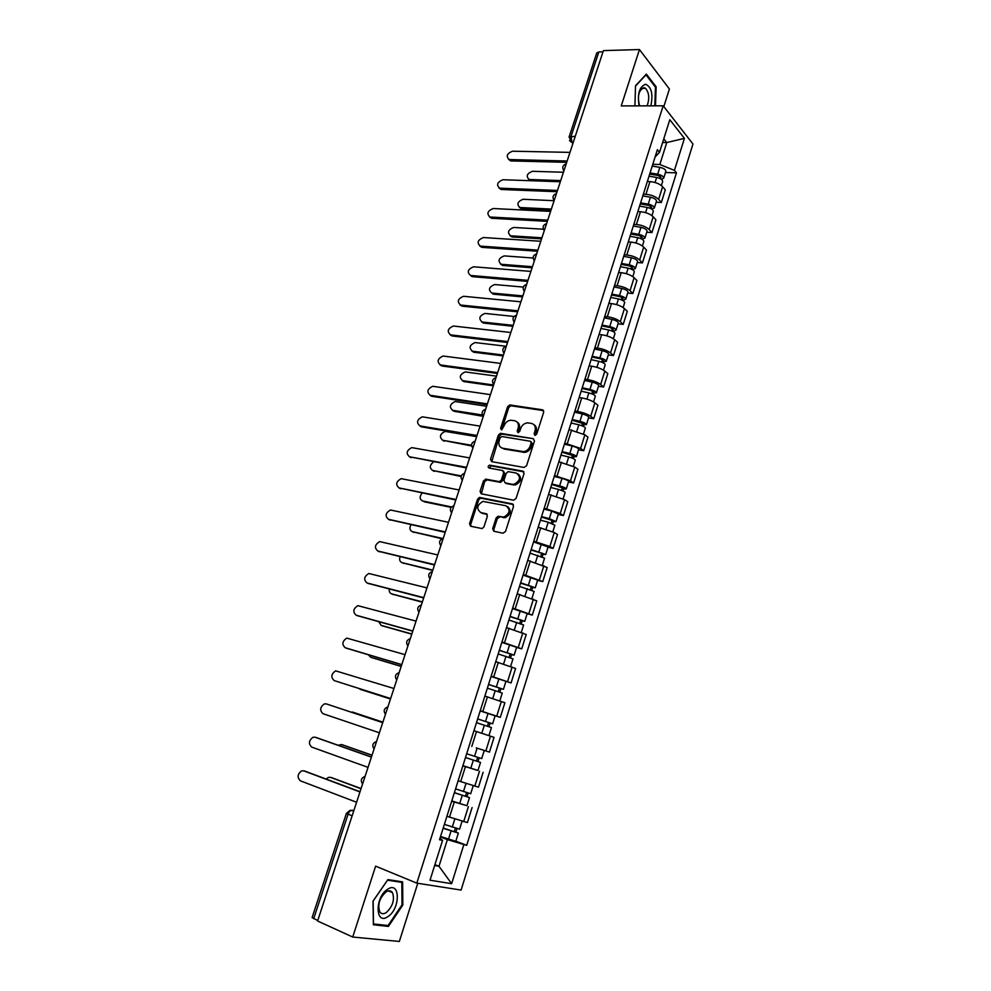 <?xml version="1.0" encoding="UTF-8"?>
<svg xmlns="http://www.w3.org/2000/svg" width="991" height="991" viewBox="0 0 991 991"><rect width="100%" height="100%" fill="white"/><g stroke="black" fill="none" stroke-linecap="round" stroke-linejoin="round"><path stroke-width="1.49" d="M534.917 435.396L536.676 434.157L543.712 412.145L542.535 409.816L509.721 404.947L507.627 406.719L500.604 428.31L501.644 429.945L503.998 425.907C505.286 422.575 507.503 420.692 510.625 420.234L514.49 420.704C517.847 421.646 519.061 424.136 518.12 428.174L517.203 430.998L518.008 432.646L519.73 431.407L520.647 428.583C521.935 425.238 524.165 423.33 527.323 422.86L531.287 423.343C534.706 424.297 535.945 426.811 535.016 430.887L534.099 433.736L534.917 435.396M492.688 528.723L493.815 531.238L503.007 533.22L505.521 531.473L513.549 506.376L512.397 503.899L479.446 497.42L477.551 499.154L469.536 523.768L470.626 526.233L482.109 528.587L483.955 526.853L487.386 516.212L486.271 513.747L480.883 512.62C476.126 508.755 476.832 505.014 482.989 501.409L505.831 505.732C510.712 509.56 510.055 513.338 503.874 517.067L498.002 516.286L496.119 518.033L492.688 528.723L493.852 529.38L494.063 531.287M416.815 883.142L375.626 866.159L352.722 937.04L317.591 920.998L603.395 50.615L639.455 49.55L621.246 105.913L663.177 105.802L416.815 883.142L461.088 890.067L692.969 144.029L663.177 105.802M524.066 467.467L526.568 465.708L534.459 441.069L533.294 438.679L500.43 433.327L498.386 435.086L490.52 459.267L491.623 461.633L524.066 467.467M524.053 473.574L516.088 498.436L513.586 500.195L481.168 493.791L480.078 491.363L483.484 480.908L485.924 479.173L499.476 481.663L501.421 479.904L503.663 472.93L502.536 470.514L488.984 468.025C487.733 467.021 487.944 466.055 489.591 465.138L522.889 471.134L524.053 473.574M663.821 106.632L669.408 89.004L639.455 49.55M352.722 937.04L399.348 941.45L417.781 883.291M317.739 920.552L312.103 917.567L346.392 813.4M569.094 136.993L596.743 53.006L598.837 51.953L571.113 136.201L571.844 142.122L572.947 143.336M602.999 51.829L598.837 51.953M643.345 194.224L645.921 194.323C651.384 194.818 655.621 196.503 658.643 199.389L662.607 186.692C659.61 183.781 655.385 182.096 649.935 181.626L647.346 181.539M662.607 186.692L665.295 189.838L661.344 202.486L656.141 202.263M658.643 199.389L661.344 202.486M646.739 232.266L651.942 232.563L655.931 219.804L653.193 216.756C650.158 213.932 645.897 212.247 640.446 211.715L637.857 211.591M633.819 224.387L636.395 224.523C641.858 225.093 646.12 226.766 649.179 229.565L651.942 232.563M637.25 262.528L642.441 262.9L646.466 250.042L643.692 247.093C640.607 244.343 636.333 242.671 630.871 242.077L628.282 241.903M624.206 254.811L626.795 254.997C632.258 255.628 636.544 257.301 639.641 260.001L642.441 262.9M627.675 293.063L632.877 293.509L636.928 280.527L634.104 277.691C630.982 275.027 626.684 273.367 621.208 272.698L618.632 272.488M614.519 285.519L617.096 285.73C622.571 286.436 626.882 288.096 630.028 290.71L632.877 293.509M618.012 323.859L623.215 324.391L627.315 311.298L624.429 308.56C621.258 305.984 616.935 304.324 611.472 303.593L608.883 303.345M604.733 316.488L607.322 316.736C612.797 317.516 617.12 319.164 620.316 321.703L623.215 324.391M608.276 354.927L613.466 355.546L617.604 342.329L614.68 339.702C611.459 337.213 607.111 335.565 601.636 334.76L599.06 334.475M594.873 347.73L597.449 348.027C602.924 348.869 607.285 350.517 610.518 352.957L613.466 355.546M598.44 386.279L603.643 386.973L607.805 373.644L604.832 371.117C601.574 368.726 597.201 367.091 591.714 366.199L589.137 365.877M584.913 379.256L587.502 379.59C592.977 380.507 597.362 382.142 600.645 384.496L603.643 386.973M588.53 417.905L593.72 418.685L597.932 405.232L594.897 402.817C591.59 400.525 587.192 398.89 581.717 397.936L579.128 397.564M574.867 411.067L577.456 411.438C582.931 412.429 587.341 414.052 590.673 416.319L593.72 418.685M578.521 449.815L583.711 450.682L587.96 437.105L584.876 434.801L569.032 429.549M564.734 443.163L580.615 448.428L583.711 450.682M568.425 482.01L573.616 482.964L577.902 469.263L574.768 467.083L558.85 461.806M554.514 475.544L570.469 480.821L573.616 482.964M558.243 514.502L563.433 515.543L567.756 501.719L564.56 499.65L548.568 494.36M544.195 508.222L560.225 513.511L563.433 515.543M547.961 547.28L553.151 548.407L557.512 534.471L554.266 532.514L538.2 527.212M533.777 541.197L549.881 546.512L553.151 548.407M537.593 580.367L542.771 581.581L547.181 567.509L527.732 560.361M523.273 574.483L542.771 581.581M527.125 613.751L532.303 615.064L536.75 600.856L517.166 593.82M512.669 608.078L532.303 615.064M516.559 647.445L521.737 648.845L526.221 634.513L506.5 627.588M501.966 641.97L521.737 648.845M491.065 676.494L511.071 682.948L515.593 668.479L495.748 661.678M491.164 676.184L511.071 682.948M494.707 715.626L500.306 717.36L504.877 702.768L484.884 696.078M480.251 710.72L500.306 717.36M476.237 747.883L489.443 752.107L494.051 737.366L473.946 730.701M477.637 770.428L462.847 765.845M458.139 780.772L478.48 787.176L483.125 772.299M466.947 805.695L451.673 801.223M446.916 816.299L467.405 822.567L472.1 807.554M652.784 164.32L659.845 164.494L666.757 142.543L663.772 138.851M662.62 142.481L666.757 142.543L684.422 138.368L674.425 170.365L659.845 164.494M655.088 157.012L659.535 152.292L669.805 119.725L684.422 138.368M434.64 865.502L438.988 866.27L447.375 839.612L466.699 845.335L676.469 172.83L674.425 170.365M463.813 844.741L451.636 883.699L430.007 880.194L442.568 840.368L439.954 838.336M659.535 152.292L657.392 149.703L439.521 839.736L442.568 840.368M655.485 105.826L656.141 86.787L646.355 74.09L635.541 85.709L634.909 105.876M388.422 926.412L402.829 905.043L402.619 881.879L387.877 879.587L373.037 901.104L373.372 924.776L388.422 926.412L385.908 925.297M434.913 864.648L438.988 866.27L451.636 883.699M447.375 839.612L440.4 836.949M665.469 172.521L676.469 172.83M455.823 841.173L466.699 845.335M507.665 506.612C511.777 510.786 510.898 514.49 505.026 517.748L498.622 516.299L498.275 517.339M655.187 86.799L656.141 86.787M402.024 904.696L402.829 905.043M535.177 435.408L536.119 431.667C536.973 428.409 536.218 426.043 533.839 424.594M516.968 421.918C519.334 423.343 520.102 425.684 519.234 428.954L518.293 432.658M542.535 409.816L543.625 410.621L510.836 405.74L508.742 407.512L501.694 429.945M533.294 438.679L501.557 434.095L499.526 435.854L491.784 461.67M531.164 442.927L530.346 441.255L501.855 436.523L500.145 437.749L499.179 440.71C498.225 444.748 499.414 447.263 502.747 448.254L523.694 451.648C526.778 451.116 528.946 449.208 530.185 445.938L531.164 442.927L532.266 443.695L531.077 441.763M501.57 447.895L502.747 448.254M532.266 443.695L531.3 446.706C530.061 449.976 527.893 451.871 524.809 452.404L503.874 449.01M503.478 471.109L504.803 473.648L502.561 480.623L500.616 482.369L487.077 479.892L484.636 481.626L481.391 493.84M523.917 471.852L491.078 465.869L489.368 468.099M512.644 484.24L514.094 484.277C520.448 480.623 521.167 476.869 516.237 473.029L508.16 471.629L506.19 473.388L503.936 480.375L505.063 482.803L515.233 484.983C521.179 481.936 522.183 478.281 518.231 474.008M513.784 484.958L506.215 483.521M499.774 516.98L497.284 518.714L493.852 529.38M487.2 514.366L482.047 513.301M513.375 504.555L480.61 498.114L478.715 499.848L470.725 524.425L470.923 526.308M649.031 176.2L656.649 177.451C660.502 178.343 662.521 179.656 662.682 181.403L662.657 181.489M649.687 174.119L658.148 175.494L661.034 177.389L659.535 178.281M563.458 172.248L532.365 171.307C526.939 173.512 525.837 176.237 529.083 179.47L560.72 180.597M650.046 172.967L657.677 174.193C661.53 175.085 663.536 176.398 663.697 178.157L661.319 179.272M652.214 166.104L659.833 167.318C663.685 168.21 665.692 169.535 665.853 171.294L665.816 171.393M530.235 180.696L528.537 179.297M660.179 176.225L660.229 178.615M566.716 162.326L510.984 160.926L508.581 159.39M569.986 152.379L512.471 151.214C506.958 153.506 505.831 156.281 509.101 159.539L567.149 161.013M639.579 206.116L647.222 207.429C651.087 208.333 653.119 209.621 653.304 211.294L653.28 211.38M640.273 203.948L648.746 205.385L651.669 207.255L650.108 208.271M553.597 199.823L554.118 200.702L523.062 199.278C517.55 201.52 516.484 204.27 519.891 207.515L551.368 209.076M640.62 202.845L648.25 204.146C652.115 205.05 654.147 206.351 654.333 208.023L651.632 209.051M642.8 195.921L650.43 197.209C654.295 198.113 656.315 199.414 656.5 201.111L656.476 201.198M550.984 210.241L521.588 208.791L519.284 207.33M650.79 206.128L650.282 207.738L651.236 208.816M630.053 236.292L637.708 237.667C641.586 238.596 643.63 239.859 643.853 241.457L643.828 241.531M630.771 234.025L639.269 235.548L642.205 237.369L640.607 238.521M543.415 229.218L513.672 227.459C508.073 229.763 507.058 232.538 510.613 235.796L541.941 237.79M631.094 232.984L638.749 234.359C642.626 235.288 644.67 236.552 644.893 238.15L641.982 239.19M633.299 226.01L640.954 227.36C644.819 228.289 646.863 229.553 647.073 231.176L647.049 231.262M541.582 238.881L511.926 236.985L509.944 235.61M641.313 236.279L640.83 237.815L642.019 239.079M650.839 105.839C653.267 94.281 651.545 87.084 645.661 84.235C639.418 86.613 637.238 93.823 639.108 105.864M647.086 105.851C649.7 98.617 649.179 92.782 645.55 88.335L643.89 87.691C638.6 90.292 637.176 96.35 639.604 105.864M635.528 86.081L645.971 74.858L655.46 87.146L654.816 105.826M387.63 889.261C374.722 896.954 375.143 925.916 387.952 916.564C400.599 908.735 400.352 880.442 387.63 889.261M386.044 891.9C379.503 898.032 377.41 904.684 379.751 911.869C381.337 914.061 383.517 914.297 386.292 912.562C392.795 906.344 394.852 899.692 392.461 892.618C390.925 890.488 388.782 890.252 386.044 891.9M402.024 904.833L388.063 925.532L373.483 923.934L373.149 901.017L387.531 880.169L401.826 882.386L402.024 904.833M399.398 881.371L401.826 882.386M557.066 191.709L501.359 189.492L499.018 188.005M560.336 181.749L502.871 179.743C497.259 182.084 496.169 184.896 499.6 188.166L557.475 190.458M547.329 221.352L491.672 218.293L489.381 216.856M550.612 211.38L493.171 208.519C487.485 210.91 486.445 213.746 490.025 217.017L547.726 220.163M620.453 266.728L628.108 268.165C631.998 269.118 634.067 270.357 634.314 271.868L634.29 271.955M621.184 264.374L629.694 265.972L632.667 267.756L631.032 269.032M533.121 258.019L504.208 255.889C498.535 258.23 497.556 261.042 501.273 264.3L532.427 266.74M621.493 263.395L629.161 264.832C633.051 265.786 635.12 267.025 635.355 268.549L632.407 269.688M623.723 256.359L631.378 257.771C635.268 258.725 637.324 259.964 637.56 261.513L637.535 261.587M532.093 267.781L502.598 265.452L500.542 264.114M631.763 266.703L631.304 268.152L632.506 269.379M610.753 297.436L618.434 298.935C622.336 299.914 624.417 301.128 624.689 302.565L624.664 302.639M611.521 294.996L620.044 296.668L623.042 298.402L621.357 299.815M523.298 287.08L494.67 284.541C488.922 286.932 487.981 289.768 491.846 293.039L522.852 295.925M611.819 294.067L619.486 295.578C623.389 296.544 625.47 297.758 625.742 299.208L622.744 300.471M614.061 286.969L621.729 288.455C625.631 289.422 627.712 290.648 627.972 292.11L627.947 292.184M522.53 296.904L493.184 294.154L491.846 293.039M622.113 297.399L621.691 298.762L622.918 299.939M600.967 328.405L608.66 329.991C612.574 330.982 614.68 332.171 614.99 333.521L614.965 333.595M601.772 325.878L610.307 327.625L613.342 329.334L611.992 329.631L611.608 330.87M514.044 316.451L484.933 313.429C479.26 315.856 478.356 318.718 482.196 322.001L513.177 325.37M602.045 325.023L609.738 326.596C613.64 327.587 615.745 328.764 616.043 330.139L612.995 331.514M604.299 317.851L611.992 319.412C615.894 320.403 618 321.592 618.297 322.979L618.273 323.041M512.88 326.274L483.571 323.078L481.515 321.852M612.388 328.355L611.992 329.631L613.231 330.759M537.518 251.243L481.762 247.329L479.669 245.954M540.801 241.259L483.41 237.53C477.637 239.971 476.621 242.832 480.375 246.115L537.89 250.128M527.621 281.394L472.038 276.625L470.626 275.461L527.968 280.342M530.903 271.41L473.549 266.79C467.702 269.279 466.736 272.166 470.626 275.461M517.636 311.806L462.091 306.169L460.01 304.906M520.919 301.809L463.503 296.284C457.731 298.811 456.789 301.735 460.666 305.042L517.959 310.827M591.107 359.659L598.812 361.306C602.739 362.334 604.857 363.486 605.191 364.762L605.167 364.824M591.937 357.033L600.484 358.866L603.544 360.526L602.206 360.774L601.76 362.198M506.19 346.268L475.098 342.552C469.523 345.054 468.644 347.94 472.472 351.21L503.428 355.063M592.184 356.24L599.889 357.887C603.816 358.903 605.935 360.055 606.269 361.343L603.469 361.864L603.172 362.83M594.464 349.005L602.169 350.641C606.083 351.656 608.214 352.808 608.536 354.109L608.511 354.183M503.155 355.905L473.859 352.239L471.889 351.074M602.578 359.597L602.206 360.774L603.469 361.864M507.553 342.49L452.069 335.961L450.063 334.747M510.836 332.493L453.321 326.027C447.659 328.628 446.755 331.564 450.62 334.871L507.85 341.585M581.147 391.185L588.865 392.907C592.804 393.96 594.947 395.075 595.318 396.276L595.294 396.326M582.002 388.472L590.574 390.38L593.659 392.002L592.333 392.201L591.825 393.811M496.503 376.146L465.163 371.922C459.7 374.487 458.87 377.398 462.673 380.655L493.605 385.004M582.237 387.741L589.955 389.451C593.894 390.504 596.037 391.618 596.396 392.82L593.621 393.241L593.25 394.43M584.541 380.445L592.259 382.142C596.186 383.183 598.329 384.31 598.675 385.536L598.663 385.598M493.345 385.772L464.073 381.646L462.19 380.544M592.68 391.111L592.333 392.201L593.621 393.241M497.395 373.446L441.961 366.001L440.029 364.861M500.678 363.424L443.064 356.029C437.514 358.692 436.647 361.665 440.487 364.961L497.668 372.604M571.101 422.996L578.843 424.805C582.782 425.87 584.95 426.96 585.347 428.062L585.322 428.124M571.993 420.196L583.699 423.752L582.374 423.9L581.816 425.709M486.618 406.26L455.154 401.528C449.79 404.167 448.997 407.103 452.788 410.348L482.468 415.006M572.203 419.515L579.933 421.311C583.885 422.377 586.053 423.467 586.437 424.594L583.687 424.904L583.241 426.316M574.52 412.157L582.262 413.928C586.201 414.994 588.357 416.096 588.741 417.236L588.728 417.285M483.311 416.344L454.212 411.302L452.404 410.262M582.683 422.909L582.374 423.9L583.687 424.904M487.138 404.662L431.766 396.301L429.921 395.223M490.434 394.641L432.72 386.292C427.27 389.017 426.452 392.015 430.267 395.298L487.386 403.907M560.968 455.104L568.723 456.975C572.674 458.065 574.867 459.13 575.288 460.146L575.275 460.196M561.885 452.193L573.628 455.798L572.327 455.897L571.696 457.892M476.646 436.635L445.058 431.395C439.806 434.095 439.063 437.056 442.816 440.301L471.555 445.281M562.07 451.586L569.825 453.457C573.777 454.547 575.969 455.612 576.39 456.64L573.665 456.839L573.145 458.486M564.424 444.166L572.166 446.012C576.118 447.102 578.298 448.167 578.707 449.22L578.694 449.27M471.642 445.962L442.556 440.239M572.612 454.993L572.327 455.897L573.665 456.839M476.795 436.164L421.472 426.861L419.726 425.857M522.901 451.673L524.586 452.255M480.09 426.142L422.29 416.815C416.951 419.602 416.17 422.624 419.961 425.907L477.018 435.483M550.736 487.485L558.503 489.443C562.467 490.557 564.684 491.586 565.13 492.515L565.118 492.564M551.69 484.488L563.483 488.129L562.194 488.167L561.501 490.372M433.575 461.856C429.524 465.237 429.264 468.111 432.757 470.49L461.236 475.915M551.863 483.942L559.618 485.887C563.594 487.002 565.799 488.03 566.245 488.972L563.545 489.071L562.95 490.954M554.229 476.448L561.984 478.38C565.948 479.483 568.153 480.524 568.599 481.49L568.586 481.539M461.063 476.473L432.621 470.465M562.442 487.374L562.194 488.167L563.545 489.071M540.417 520.176L548.196 522.195L554.886 525.218M541.396 517.067L553.238 520.746L551.962 520.733L551.207 523.137M422.042 493.134C419.354 496.689 419.54 499.303 422.624 500.95L451.512 506.946M541.544 516.596L549.324 518.615L556.013 521.613L553.337 521.588L552.668 523.719M543.935 509.04L551.714 511.034L558.379 514.056L556.013 521.613M451.128 507.38L424.111 501.768M552.173 520.04L553.337 521.588M530.012 553.151L544.555 558.181M531.015 549.955L542.907 553.672L541.631 553.61L540.813 556.211M410.955 524.772C409.233 528.141 409.717 530.433 412.392 531.659L443.014 538.559M531.151 549.547L545.694 554.539L543.031 554.403L542.288 556.769M533.554 541.916L548.073 546.945M442.147 538.807L412.578 531.758M541.817 553.003L543.031 554.403M519.495 586.437L534.137 591.416L531.919 598.465M520.535 583.129L532.477 586.895L531.213 586.771L530.334 589.583M400.067 556.731C399.113 559.742 399.782 561.711 402.086 562.64L432.819 570.11M520.647 582.795L535.276 587.774L532.638 587.514L531.82 590.14M523.075 575.102L537.679 580.082L535.276 587.774M432.708 570.444L402.507 562.838M531.374 586.276L532.638 587.514M508.891 620.032L523.607 624.987L521.316 632.283M509.969 616.625L521.947 620.416L520.709 620.242L519.755 623.265M389.327 589.038C388.98 591.565 389.76 593.175 391.68 593.882L422.377 601.896M510.055 616.352L524.759 621.307L522.158 620.936L521.254 623.81M512.508 608.585L527.187 613.54L524.759 621.307M422.29 602.169L392.362 594.179M520.82 619.846L522.158 620.936M498.188 653.936L512.979 658.866L510.613 666.423M499.303 650.418L511.331 654.258L510.092 654.023L509.077 657.256M378.735 621.704L381.188 625.395L411.847 633.98M499.353 650.22L514.143 655.15L511.567 654.655L510.588 657.789M501.83 642.379L516.608 647.321L514.143 655.15M411.785 634.166L382.142 625.779M510.179 653.738L511.567 654.655M466.365 467.938L409.444 456.752M513.412 484.314L514.986 484.834M469.66 457.916L411.773 447.61C406.545 450.447 405.802 453.506 409.556 456.777L466.563 467.331M455.835 500.009L399.088 487.931L456.009 499.476M503.478 517.116L504.555 517.463M459.13 489.963L401.169 478.665C396.041 481.564 395.347 484.649 399.076 487.919L400.637 488.786M445.207 532.353L388.745 519.457M448.514 522.319L390.479 509.993C385.462 512.954 384.793 516.063 388.497 519.321L445.355 531.907M434.492 565.006L378.314 551.244M437.787 554.948L379.689 541.606C374.784 544.604 374.164 547.738 377.819 551.008L434.615 564.635M423.677 597.945L367.81 583.303M426.972 587.886L368.813 573.492C364.007 576.539 363.424 579.71 367.054 582.968L423.764 597.647M412.764 631.18L357.218 615.634M416.059 621.122L357.85 605.662C353.155 608.759 352.598 611.942 356.19 615.225L412.826 630.982M487.386 688.15L502.264 693.056L499.811 700.885M488.526 684.521L500.604 688.411L499.377 688.113L498.3 691.569M368.367 654.778L370.609 657.182L401.219 666.336M488.563 684.409L503.44 689.315L500.876 688.695L499.811 692.09M401.182 666.435L371.848 657.64M499.439 687.94L500.876 688.695M401.751 664.726L346.553 648.25M405.046 654.655L346.788 638.105C342.192 641.264 341.672 644.472 345.24 647.755L401.789 664.602M484.884 734.281L473.946 730.714L484.884 734.281M476.473 722.687L491.437 727.567L488.935 735.582M477.662 718.946L489.789 722.873L488.575 722.513L487.411 726.205M358.593 688.373L390.504 698.977M477.674 718.909L492.626 723.802L490.099 723.046L488.947 726.713M480.189 710.919L495.128 715.812L492.626 723.802M390.491 699.002L359.931 689.24M488.588 722.464L490.099 723.046M390.627 698.568L334.178 680.582L390.64 698.544M393.935 688.497L335.627 670.857C331.143 674.041 330.66 677.287 334.178 680.582M465.485 757.508L480.524 762.413L477.984 770.49L462.921 765.647M465.473 757.545L480.524 762.413M477.637 757.335L476.448 761.113M382.885 722.166L350.628 711.947M466.674 753.73L481.713 758.598L484.24 750.534M352.35 712.021L382.898 722.142M479.173 757.83L478.021 761.522M382.724 722.662L326.324 703.907L382.737 722.625M326.324 703.907L324.379 703.895C319.994 707.128 319.536 710.398 323.029 713.693L379.392 732.795M454.398 792.614L469.486 797.582L466.934 805.733L451.785 800.914M454.361 792.738L469.486 797.582M466.563 792.589L465.386 796.33M371.997 755.303L341.511 744.563L338.166 745.257M455.575 788.886L470.7 793.729L473.215 785.714M342.799 744.922L372.034 755.192M468.124 793.073L467.021 796.553M316.463 737.601L371.439 757.013M371.402 757.136L315.101 737.23L313.045 737.23C308.746 740.5 308.325 743.795 311.769 747.115L368.045 767.368M443.212 828.055L458.362 833.072L455.786 841.297L440.537 836.503M443.138 828.265L458.362 833.072M455.377 828.179L454.225 831.87M361.021 788.749L330.585 777.39L328.442 777.39L326.25 779.05M444.364 824.376L459.589 829.17M331.601 777.638L361.083 788.551M456.95 828.649L455.922 831.92M304.869 771.122L360.043 791.722M359.968 791.933L303.779 770.862L301.598 770.862C297.399 774.169 297.003 777.501 300.409 780.834L356.587 802.252M353.837 810.613L352.3 810.279C350.541 810.192 349.129 811.505 348.064 814.23L313.689 918.707M353.762 810.849L350.071 810.316L346.404 813.388L352.127 815.816M573.343 142.147L571.212 142.047L569.478 140.474M474.8 786.173L479.483 771.233M485.825 750.967L490.458 736.177M496.751 716.097L501.347 701.442M507.578 681.548L512.124 667.03M518.305 647.321L522.814 632.927M528.921 613.404L533.393 599.146M539.451 579.797L543.873 565.675M549.881 546.512L554.266 532.514M560.225 513.511L564.56 499.65M570.469 480.821L574.768 467.083M580.615 448.428L584.876 434.801M590.673 416.319L594.897 402.817M600.645 384.496L604.832 371.117M610.518 352.957L614.68 339.702M620.316 321.703L624.429 308.56M630.028 290.71L634.104 277.691M639.641 260.001L643.692 247.093M649.179 229.565L653.193 216.756M463.664 821.712L468.384 806.637M449.48 817.241L454.237 802.153M460.691 781.664L465.411 766.724M471.803 746.434L476.485 731.618M482.815 711.513L487.448 696.846M493.729 676.927L498.312 662.397M504.53 642.663L509.077 628.269M515.233 608.722L519.742 594.451M525.849 575.09L530.309 560.943M536.354 541.755L540.776 527.745M546.772 508.73L551.145 494.856M557.091 476.014L561.426 462.252M567.323 443.584L571.621 429.945M577.456 411.438L581.717 397.936M587.502 379.59L591.714 366.199M597.449 348.027L601.636 334.76M607.322 316.736L611.472 303.593M617.096 285.73L621.208 272.698M626.795 254.997L630.871 242.077M636.395 224.523L640.446 211.715M645.921 194.323L649.935 181.626M563.941 170.786C561.86 167.541 562.615 165.212 566.233 163.812L564.61 168.73M563.879 170.947L563.334 170.043M556.434 193.629L554.824 198.559M546.574 223.669L544.939 228.636M536.626 253.956L534.979 258.973M526.593 284.528L524.933 289.583M516.472 315.361L514.787 320.452M506.252 346.466L504.568 351.607M495.946 377.844L494.236 383.034M485.553 409.506L483.831 414.746M475.061 441.453L473.326 446.743M464.469 473.698L462.723 479.025M453.791 506.215L452.032 511.604M443.014 539.042L441.23 544.468M432.138 572.166L430.342 577.642M421.163 605.6L419.342 611.125M410.088 639.331L408.255 644.918M398.902 673.385L397.057 679.008M387.617 707.747L385.747 713.433M376.233 742.432L374.338 748.18M364.725 777.452L362.83 783.237M544.27 230.705L543.762 229.862M534.322 260.967L533.852 260.175M524.301 291.49L523.855 290.747M514.193 322.298L513.772 321.604M503.985 353.366L503.601 352.734M432.324 571.584C428.521 573.021 427.74 575.412 429.97 578.781L429.921 578.744M575.275 136.25L569.069 137.068L572.798 143.794M536.119 431.667L535.016 430.887M518.33 431.766L517.203 430.998M519.234 428.954L518.12 428.174M501.731 429.078L500.604 428.31M508.742 407.512L507.627 406.719M511.17 405.765L510.055 404.96M535.202 434.516L534.099 433.736M491.672 459.997L490.52 459.267M499.526 435.854L498.386 435.086M501.954 434.108L500.827 433.34M523.335 452.354L522.207 451.599M531.3 446.706L530.185 445.938M481.242 492.069L480.078 491.363M484.636 481.626L483.484 480.908M487.077 479.892L485.924 479.173M500.096 482.357L498.944 481.651M502.561 480.623L501.421 479.904M504.803 473.648L503.663 472.93M491.078 465.869L489.926 465.138M523.867 471.778L522.889 471.134M497.284 518.714L496.119 518.033M503.354 517.723L502.202 517.042M487.077 514.205L486.271 513.747M470.725 524.425L469.536 523.768M478.715 499.848L477.551 499.154M481.155 498.126L479.991 497.432M513.288 504.431L512.397 503.899M656.649 177.451L655.063 182.493M659.833 167.318L657.677 174.193M530.829 180.721L529.628 179.532M509.647 159.601L510.984 160.926M647.222 207.429L645.587 212.631M650.43 197.209L648.25 204.146M521.588 208.791L520.3 207.565M637.708 237.667L636.024 243.03M640.954 227.36L638.749 234.359M512.198 237.01L510.898 235.821M500.021 188.203L501.359 189.492M490.297 217.054L491.672 218.293M628.108 268.165L626.374 273.689M631.378 257.771L629.161 264.832M502.734 265.464L501.409 264.312M618.434 298.935L616.637 304.633M621.729 288.455L619.486 295.578M608.66 329.991L606.814 335.85M611.992 319.412L609.738 326.596M483.571 323.078L482.196 322.001M480.511 246.127L481.899 247.341M460.666 305.042L462.091 306.169M598.812 361.306L596.916 367.339M602.169 350.641L599.889 357.887M473.859 352.239L472.472 351.21M450.62 334.871L452.069 335.961M588.865 392.907L586.92 399.125M592.259 382.142L589.955 389.451M464.073 381.646L462.673 380.655M440.487 364.961L441.961 366.001M578.843 424.805L576.824 431.184M582.262 413.928L579.933 421.311M454.212 411.302L452.788 410.348M430.267 395.298L431.766 396.301M568.723 456.975L566.654 463.54M572.166 446.012L569.825 453.457M444.265 441.206L442.816 440.301M419.961 425.907L421.472 426.861M558.503 489.443L556.385 496.194M561.984 478.38L559.618 485.887M434.231 471.369L432.757 470.49M548.196 522.195L546.016 529.132M551.714 511.034L549.324 518.615M537.791 555.257L535.561 562.38M541.346 543.997L538.931 551.64M413.916 532.44L412.392 531.659M527.299 588.629L524.995 595.938M530.879 577.258L528.451 584.975M403.622 563.371L402.086 562.64M516.707 622.298L514.341 629.818M520.312 610.828L517.872 618.619M393.241 594.575L391.68 593.882M506.017 656.277L503.589 663.995M509.659 644.707L507.181 652.561M382.774 626.039L381.188 625.395M409.556 456.777L411.104 457.693M388.497 519.321L390.082 520.139M377.819 551.008L379.429 551.789M367.054 582.968L368.689 583.699M356.19 615.225L357.862 615.894M495.227 690.591L492.738 698.506M498.907 678.897L496.404 686.825M372.22 657.776L370.609 657.182M345.24 647.755L346.924 648.387M484.339 725.201L481.812 733.241M488.043 713.409L485.528 721.423M473.339 760.159L470.787 768.273M477.092 748.242L474.54 756.331M462.24 795.439L459.663 803.627M466.005 783.46L463.454 791.574M343.183 745.021L341.511 744.563M315.101 737.23L316.86 737.713M451.041 831.053L448.44 839.315M454.795 819.099L452.268 827.151M332.282 777.811L330.585 777.39M303.779 770.862L305.562 771.295M556.459 193.567C552.842 194.967 552.074 197.283 554.167 200.529M546.598 223.582C542.969 224.969 542.213 227.286 544.319 230.531M536.664 253.845C533.022 255.232 532.254 257.549 534.384 260.794M526.642 284.38C522.988 285.755 522.22 288.071 524.35 291.329M516.522 315.175C512.855 316.55 512.087 318.879 514.242 322.137M506.327 346.243C502.635 347.618 501.88 349.947 504.035 353.217M496.033 377.583C492.329 378.971 491.573 381.3 493.741 384.57M485.652 409.196C481.936 410.596 481.168 412.925 483.348 416.208M475.172 441.106C471.443 442.494 470.675 444.835 472.868 448.143M464.606 473.289C460.852 474.689 460.084 477.043 462.289 480.35M453.94 505.757C450.174 507.169 449.394 509.535 451.611 512.867M443.188 538.522C439.397 539.946 438.617 542.325 440.834 545.669M421.373 604.944C417.545 606.393 416.753 608.808 418.995 612.203M410.324 638.613C406.471 640.075 405.666 642.515 407.92 645.921M399.162 672.592C395.298 674.078 394.48 676.531 396.734 679.962M387.902 706.88C384.012 708.379 383.195 710.869 385.462 714.325M376.543 741.491C372.628 743.015 371.798 745.517 374.065 749.01M365.072 776.411C361.133 777.96 360.303 780.499 362.57 784.03M510.836 405.74L509.721 404.947M501.557 434.095L500.43 433.327M524.809 452.404L523.694 451.648M486.569 479.879L485.417 479.161M500.616 482.369L499.476 481.663M490.743 465.869L489.591 465.138M515.233 484.983L514.094 484.277M499.154 516.968L498.002 516.286M505.026 517.748L503.874 517.067M480.61 498.114L479.446 497.42M662.682 181.403L661.381 185.54M665.853 171.294L663.697 178.157M530.334 180.709L529.083 179.47M509.101 159.539L510.427 160.864M653.304 211.294L651.942 215.642M656.5 201.111L654.333 208.023M521.179 208.742L519.891 207.515M643.853 241.457L642.428 246.003M647.073 231.176L644.893 238.15M511.926 236.985L510.613 235.796M641.883 88.385L645.55 88.335M388.398 890.897L392.461 892.618M499.6 188.166L500.95 189.442M490.025 217.017L491.387 218.268M634.314 271.868L632.828 276.638M637.56 261.513L635.355 268.549M502.598 265.452L501.273 264.3M624.689 302.565L623.128 307.532M627.972 292.11L625.742 299.208M614.99 333.521L613.355 338.711M618.297 322.979L616.043 330.139M480.375 246.115L481.762 247.329M605.191 364.762L603.494 370.163M608.536 354.109L606.269 361.343M595.318 396.276L593.547 401.9M598.675 385.536L596.396 392.82M585.347 428.062L583.513 433.922M588.741 417.236L586.437 424.594M575.288 460.146L573.38 466.241M578.707 449.22L576.39 456.64M565.13 492.515L563.148 498.845M568.599 481.49L566.245 488.972M554.898 525.18L552.842 531.746M544.555 558.144L542.424 564.957M548.085 546.921L545.694 554.539M505.918 681.399L503.44 689.315M462.054 821.304L459.576 829.194"/></g></svg>

